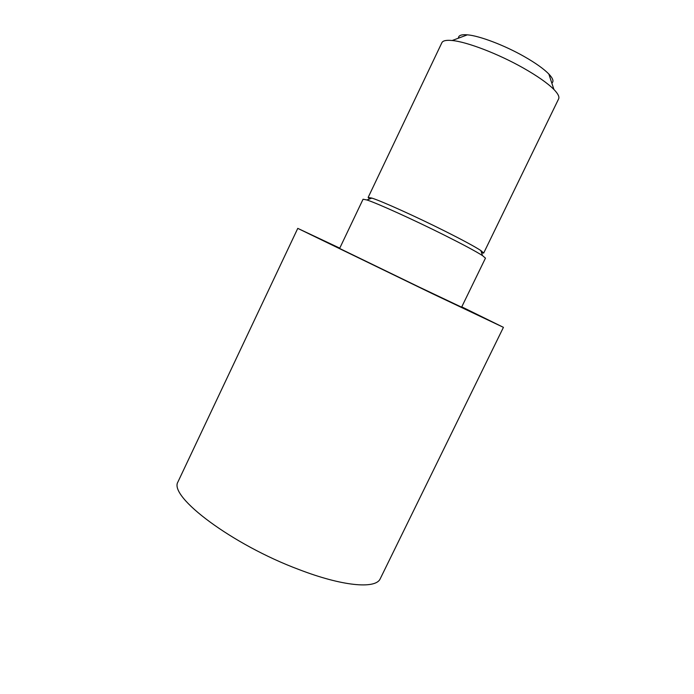 <?xml version="1.0" encoding="UTF-8"?>
<svg xmlns="http://www.w3.org/2000/svg" width="694" height="694" viewBox="0 0 694 694"><rect width="100%" height="100%" fill="white"/><g stroke="black" fill="none" stroke-linecap="round" stroke-linejoin="round"><path stroke-width="1.04" d="M339.765 248.148L297.769 228.369L177.881 482.044C168.755 496.696 232.282 544.712 299.053 569.574C342.125 586.17 374.699 589.093 379.965 579.299L503.428 327.342L461.77 306.861M297.769 228.369L432.536 293.744L503.428 327.342M443.908 234.919C413.32 219.625 376.955 203.168 366.909 199.967L363.066 199.23L339.609 248.469L418.82 286.9L461.605 307.19L485.462 258.133L482.486 255.592C475.989 251.436 463.132 244.548 443.908 234.919M551.817 83.089C554.012 81.476 553.023 78.457 548.85 74.041C543.775 68.853 535.577 63.024 524.256 56.561C504.469 45.275 479.45 35.793 467.392 34.83C461.337 34.327 458.361 35.437 458.465 38.161M481.61 252.885L483.692 253.05L558.627 98.886C559.598 96.839 558.019 93.707 553.916 89.474C547.627 83.185 537.382 76.002 523.172 67.943C498.283 53.837 466.862 41.814 452.176 40.512C446.303 39.94 442.867 40.668 441.878 42.698L368.141 197.443L369.564 198.961M483.692 253.05L480.855 250.551C474.705 246.543 462.586 240.003 444.498 230.92C415.732 216.493 381.492 201.069 371.871 198.094L368.141 197.443M467.392 34.83L452.176 40.512M371.871 198.094L366.909 199.967M480.855 250.551L482.486 255.592M548.85 74.041L553.916 89.474"/></g></svg>
